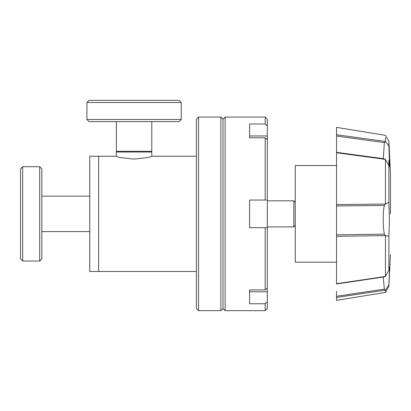 <?xml version="1.0" encoding="UTF-8"?>
<svg xmlns="http://www.w3.org/2000/svg" width="411" height="411" viewBox="0 0 411 411"><rect width="100%" height="100%" fill="white"/><g stroke="black" fill="none" stroke-linecap="round" stroke-linejoin="round"><path stroke-width="0.62" d="M295.242 225.495L293.824 226.913L293.824 200.82L267.32 200.82M181.236 119.483L179.109 121.615L89.048 121.615L86.921 119.483L86.921 102.467L181.236 102.467L181.236 119.483L86.921 119.483M181.236 102.467L179.109 100.341L89.048 100.341L86.921 102.467M196.407 271.481L98.625 271.481L98.625 213.869L98.625 271.481L89.757 271.481L89.757 156.252L98.625 156.252L98.625 213.869L98.625 156.252L116.349 156.252L116.349 151.998L151.808 151.998L151.808 156.252L196.407 156.252M39.697 261.021L39.697 166.712L41.824 168.839L41.824 258.894L39.697 261.021L22.677 261.021L20.55 258.894L20.55 168.839L22.677 166.712L22.677 261.021M265.193 117.073L265.193 123.988L267.32 125.848L267.32 119.2L265.193 117.073L225.125 117.073L225.125 310.659L265.193 310.659L265.193 303.744L249.59 303.744L249.59 289.919L265.193 289.919L267.32 288.06L267.32 125.848M267.32 227.694L265.193 227.694L265.193 289.919M265.193 227.694L249.59 227.694L249.59 200.039L266.405 200.039M267.32 139.678L265.193 137.813L265.193 200.039M265.193 137.813L249.59 137.813L249.59 123.988L265.193 123.988M225.125 310.659L222.998 308.533L220.871 310.659L220.871 117.073L222.998 119.2L222.998 308.533L222.998 119.2L225.125 117.073M249.59 289.919L249.59 294.276L249.59 289.919M249.59 133.457L249.59 137.813L249.59 133.457M265.193 310.659L267.32 308.533L267.32 288.06M267.32 301.885L265.193 303.744M336.558 165.541L295.242 165.541L295.242 262.192L336.558 262.192M116.349 121.615L116.349 151.325L151.808 151.325L151.808 121.615M384.383 205.438C383.545 209.009 383.15 214.064 383.196 220.599C383.278 226.035 383.668 230.556 384.372 234.162L336.558 234.861L336.558 205.968L384.383 205.438L385.446 203.959L388.893 202.428L389.464 220.507L388.893 236.258L385.359 235.621L336.558 236.32L336.558 235.888M384.383 276.701L385.446 276.387L388.893 270.197L389.33 266.842M390.45 254.64L388.893 286.426L385.446 292.406L385.359 290.115L336.558 297.43L336.558 293.192M390.45 213.869L390.45 173.093L390.45 213.869M388.893 160.321L388.893 165.294L385.359 159.376L336.558 152.753L336.558 205.968M384.526 158.836L336.558 152.342L336.558 134.762L385.446 141.441L388.893 146.095L388.893 141.312L385.446 135.327L336.558 127.374L336.558 136.046L384.383 142.607L383.263 158.667M388.893 146.095L389.448 161.215L389.438 165.782L389.222 167.107L388.893 165.294L388.893 202.428M385.446 292.406L336.558 300.359L336.558 291.296M336.558 234.861L336.558 283.79M336.558 152.435L336.558 152.753L336.558 152.435M385.446 141.441L385.446 137.613M385.446 203.959L385.446 159.458M336.558 204.601L385.369 204.041M385.446 276.387L385.446 235.714M336.558 283.708L385.369 276.449M383.201 277.055L384.372 289.128L336.558 296.29M384.383 142.607L385.369 141.461M385.359 159.376L384.372 158.903M385.359 235.621L384.372 234.162M388.893 270.197L388.893 236.258M385.359 290.115L384.372 289.128M389.279 266.975C389.607 266.76 389.479 272.714 388.893 284.833L385.446 290.125M388.893 286.426L388.893 284.833M134.078 159.047C123.305 158.096 117.397 157.166 116.349 156.252C117.382 157.161 123.29 158.096 134.078 159.047C144.847 158.096 150.76 157.166 151.808 156.252C150.775 157.161 144.867 158.096 134.078 159.047M196.407 119.2L196.407 308.533L198.539 310.659L198.539 117.073L196.407 119.2M220.871 117.073L198.539 117.073M220.871 310.659L198.539 310.659M249.59 291.774L267.32 291.774M267.32 135.964L249.59 135.964M295.242 202.238L293.824 200.82M293.824 226.913L267.32 226.913M39.697 166.712L22.677 166.712M151.13 151.998L151.808 151.325M117.022 151.998L116.349 151.325M390.45 173.093L388.893 141.312M336.558 283.975L384.65 276.839M89.757 196.139L41.824 196.139M89.757 231.593L41.824 231.593"/></g></svg>
